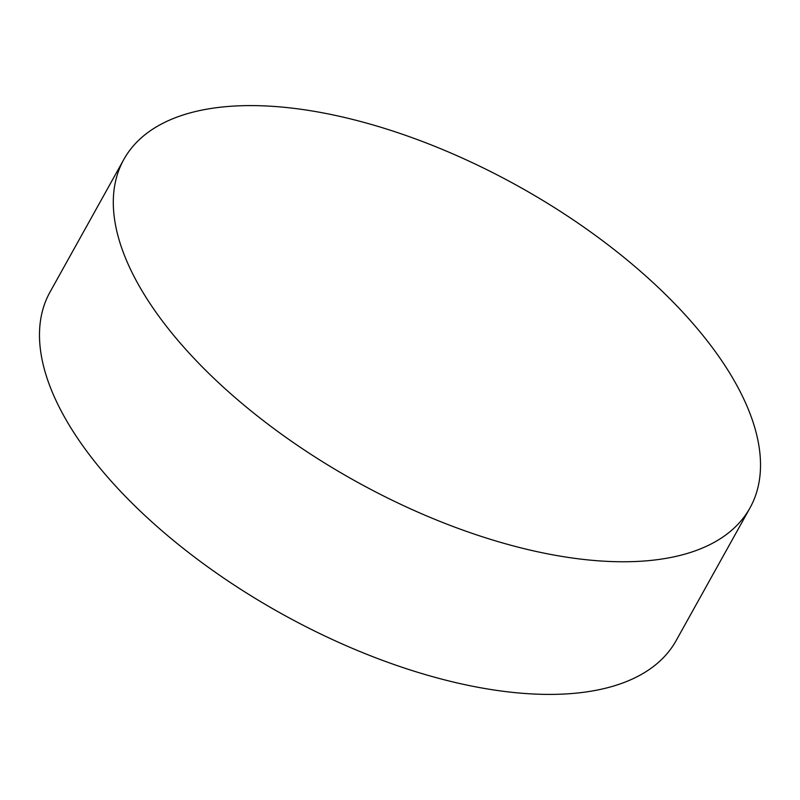 <?xml version="1.0" encoding="UTF-8"?>
<svg xmlns="http://www.w3.org/2000/svg" width="800" height="800" viewBox="0 0 800 800"><rect width="100%" height="100%" fill="white"/><g stroke="black" fill="none" stroke-linecap="round" stroke-linejoin="round"><path stroke-width="1.2" d="M738.71 388.85A358.3 168.44 29.1 0 0 418.58 140.05A358.3 168.44 29.1 0 0 123.84 159.43A358.3 168.44 29.1 0 0 135.11 278.52A358.3 168.44 29.1 0 0 455.24 527.31A358.3 168.44 29.1 0 0 749.98 507.94A358.3 168.44 29.1 0 0 738.71 388.85M123.84 159.43L50.02 292.06A358.3 168.44 29.1 0 0 61.29 411.15A358.3 168.44 29.1 0 0 381.42 659.95A358.3 168.44 29.1 0 0 676.16 640.57L749.98 507.94"/></g></svg>

